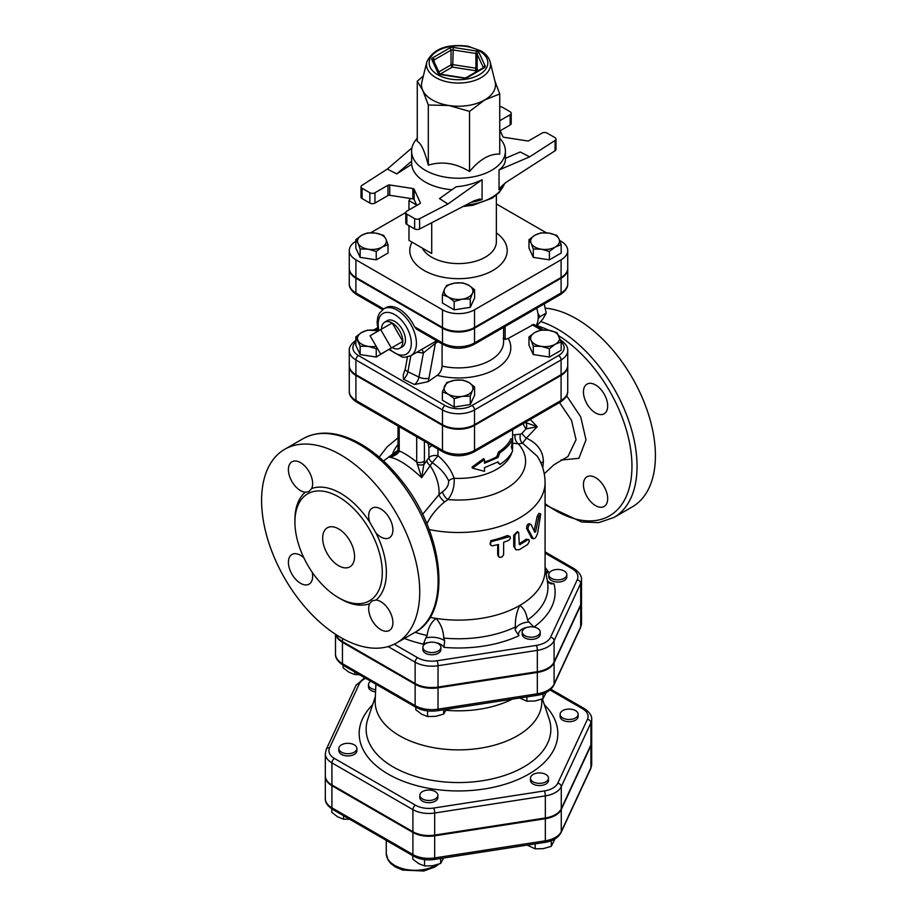 <?xml version="1.0" encoding="UTF-8"?>
<svg xmlns="http://www.w3.org/2000/svg" width="917" height="917" viewBox="0 0 917 917"><rect width="100%" height="100%" fill="white"/><g stroke="black" fill="none" stroke-linecap="round" stroke-linejoin="round"><path stroke-width="1.38" d="M571.463 719.306A9.021 5.204 180 0 1 560.115 714.274A9.021 5.204 180 0 1 569.125 709.07A9.021 5.204 180 0 1 578.146 714.274A9.021 5.204 180 0 1 571.463 719.306M578.146 714.274L578.146 716.486A9.021 5.204 180 0 1 571.463 721.519A9.021 5.204 180 0 1 560.115 716.486L560.115 714.274M533.109 781.834A9.021 5.204 180 0 1 530.473 778.155A9.021 5.204 180 0 1 539.483 772.939A9.021 5.204 180 0 1 548.504 778.155A9.021 5.204 180 0 1 542.933 782.958A9.021 5.204 180 0 1 533.109 781.834M548.504 778.155L548.504 780.356A9.021 5.204 180 0 1 542.933 785.17A9.021 5.204 180 0 1 533.109 784.046A9.021 5.204 180 0 1 530.473 780.356L530.473 778.155M420.146 793.916A9.021 5.204 180 0 1 430.039 790.099A9.021 5.204 180 0 1 437.879 795.268A9.021 5.204 180 0 1 428.858 800.472A9.021 5.204 180 0 1 419.837 795.268A9.021 5.204 180 0 1 420.146 793.916M437.879 795.268L437.879 797.469A9.021 5.204 180 0 1 428.858 802.684A9.021 5.204 180 0 1 419.837 797.469L419.837 795.268M345.537 743.481A9.021 5.204 180 0 1 356.885 748.513A9.021 5.204 180 0 1 347.875 753.717A9.021 5.204 180 0 1 338.854 748.513A9.021 5.204 180 0 1 345.537 743.481M356.885 748.513L356.885 750.714A9.021 5.204 180 0 1 347.875 755.929A9.021 5.204 180 0 1 338.854 750.714L338.854 748.513M375.649 689.733A9.021 5.204 180 0 1 368.496 684.632A9.021 5.204 180 0 1 370.732 681.205M375.557 691.922A9.021 5.204 180 0 1 368.496 686.844L368.496 684.632M527.149 845.107L535.173 848.833L543.219 848.638L551.266 846.345L554.945 838.94M412.765 855.687L412.765 859.149L418.656 863.596L424.548 865.946L432.595 865.751L440.641 863.459L443.576 858.037M331.782 808.897L331.782 812.382L337.662 816.841L343.554 819.19L349.629 819.236M535.173 843.869L535.173 848.833M551.266 840.706L551.266 846.345M424.548 859.63L424.548 865.946M440.641 858.495L440.641 863.459M343.554 815.729L343.554 819.19M591.694 764.354L591.694 742.266A22.558 13.021 0 0 1 590.915 745.636L561.273 809.505L561.273 831.593A3.611 2.843 24.9 0 1 561.066 832.567L590.708 768.698L591.694 764.354A22.558 13.021 180 0 1 590.915 767.724A3.611 2.843 24.9 0 1 590.708 768.698M325.317 776.126A22.558 13.021 0 0 0 325.306 776.493A22.558 13.021 0 0 0 331.92 785.697L331.92 807.785A22.558 13.021 180 0 1 325.306 798.581L325.306 776.493M331.92 785.697L412.902 832.453A22.558 13.021 0 0 0 434.692 835.823L545.328 818.709A22.558 13.021 0 0 0 561.273 809.505M440.905 647.345L440.905 649.557A9.021 5.204 180 0 1 431.896 654.761A9.021 5.204 180 0 1 422.875 649.557L422.875 647.345A9.021 5.204 180 0 1 429.557 642.324A9.021 5.204 180 0 1 440.905 647.345A9.021 5.204 180 0 1 431.896 652.56A9.021 5.204 180 0 1 422.875 647.345M540.216 631.985L540.216 634.197A9.021 5.204 180 0 1 531.195 639.401A9.021 5.204 180 0 1 522.174 634.197L522.174 631.985A9.021 5.204 180 0 1 522.484 630.644A9.021 5.204 180 0 1 532.376 626.827A9.021 5.204 180 0 1 540.216 631.985A9.021 5.204 180 0 1 531.195 637.189A9.021 5.204 180 0 1 522.174 631.985M566.821 574.65L566.821 576.862A9.021 5.204 180 0 1 561.261 581.676A9.021 5.204 180 0 1 551.426 580.541A9.021 5.204 180 0 1 548.79 576.862L548.79 574.65A9.021 5.204 180 0 1 557.811 569.446A9.021 5.204 180 0 1 566.821 574.65A9.021 5.204 180 0 1 561.261 579.464A9.021 5.204 180 0 1 551.426 578.329A9.021 5.204 180 0 1 548.79 574.65M335.702 634.392A23.693 13.675 0 0 0 342.442 642.29L342.442 663.644A23.693 13.675 180 0 1 335.496 653.981L335.496 634.266M581.504 623.251A23.693 13.675 180 0 1 580.69 626.792A3.611 2.843 24.9 0 1 580.484 627.767L581.504 623.251L581.504 601.896A23.693 13.675 0 0 1 580.69 605.438L554.086 662.773A23.693 13.675 0 0 1 537.328 672.448L438.028 687.807A23.693 13.675 0 0 1 415.137 684.265L342.442 642.29M343.096 665.249L343.096 667.782L348.987 672.241L354.879 674.591L359.51 674.717M354.879 672.058L354.879 674.591M550.005 689.974L582.536 708.749A18.948 10.947 180 0 1 587.43 719.318A3.611 2.843 24.9 0 1 590.915 722.802A22.558 13.021 0 0 0 591.694 719.432L591.694 741.521A22.558 13.021 180 0 1 590.915 744.891L561.273 808.771A22.558 13.021 180 0 1 545.328 817.975L434.692 835.089A22.558 13.021 180 0 1 412.902 831.719L331.92 784.963A22.558 13.021 180 0 1 325.306 775.748L325.306 753.659A22.558 13.021 0 0 0 331.92 762.875A3.611 2.086 -60 0 1 334.464 758.451A18.948 10.947 180 0 1 329.57 747.882L359.212 684.013A18.948 10.947 180 0 1 365.688 678.293M519.664 698.02L526.885 701.196L534.932 701.001L542.979 698.708L546.245 692.438M415.802 707.225L415.802 709.758L421.682 714.205L427.574 716.555L435.621 716.36L443.668 714.068L446.315 709.368M526.885 696.909L526.885 701.196M542.979 693.848L542.979 698.708M427.574 710.904L427.574 716.555M443.668 709.781L443.668 714.068M375.89 684.185L375.191 700.565A83.344 48.12 0 0 0 399.571 735.778A83.344 48.12 0 0 0 491.34 745.979A83.344 48.12 0 0 0 541.809 700.565L541.752 699.178M445.926 710.262A81.705 47.18 0 0 0 512.271 699.167M388.097 646.565L415.137 662.177A23.693 13.675 0 0 0 438.028 665.719L537.328 650.359A23.693 13.675 0 0 0 554.086 640.685L580.69 583.35A23.693 13.675 0 0 0 581.504 579.808L581.504 601.162A23.693 13.675 180 0 1 580.69 604.704L554.086 662.04A23.693 13.675 180 0 1 537.328 671.702L438.028 687.074A23.693 13.675 180 0 1 415.137 683.532L342.442 641.556A23.693 13.675 180 0 1 335.954 634.564M411.951 147.889L387.352 169.037L361.94 185.394A3.611 2.086 180 0 0 361.011 186.793A3.611 2.086 180 0 0 362.077 188.26L369.86 192.753L369.86 203.07A3.611 2.086 0 0 0 374.961 203.07L374.961 192.753A3.611 2.086 180 0 1 369.86 192.753M374.961 192.753L387.983 185.245L387.983 195.55A1.8 1.043 180 0 1 389.725 195.287L389.725 184.97A1.8 1.043 0 0 0 387.983 185.245M389.725 184.97L412.856 188.547L412.856 198.863A1.8 1.043 180 0 1 414.129 199.597L416.822 205.408M447.943 204.01L439.507 198.588L456.139 186.759C465.4 186.036 474.055 183.698 482.09 179.732L447.943 204.01L419.596 218.682A3.611 2.086 180 0 1 414.633 218.601L406.85 214.108A3.611 2.086 180 0 1 405.795 212.641A3.611 2.086 180 0 1 406.85 211.162L419.86 203.654A1.8 1.043 0 0 0 420.387 202.909A1.8 1.043 0 0 0 420.33 202.646L414.129 189.292A1.8 1.043 0 0 0 412.856 188.547M499.742 138.261A46.893 27.074 180 0 1 505.393 151.156A46.893 27.074 180 0 1 476.45 176.167A46.893 27.074 180 0 1 425.339 170.298A46.893 27.074 180 0 1 411.607 151.156L411.664 164.292A46.893 27.074 0 0 0 425.339 182.082A46.893 27.074 0 0 0 451.943 189.739M411.664 164.292L396.752 173.898L387.352 169.037M442.487 328.206A22.65 13.079 0 0 0 474.513 328.206L561.089 278.218L561.089 292.947A3.611 2.086 60 0 1 560.344 294.598C565.56 291.079 568.024 287.445 567.726 283.697A22.65 13.079 180 0 1 561.089 292.947L474.513 342.924A22.65 13.079 180 0 1 442.487 342.924L442.487 328.206L355.911 278.218A22.65 13.079 0 0 1 349.274 268.968L349.274 283.697A22.65 13.079 180 0 0 355.911 292.947L355.911 278.218M388.9 349.4L402.311 357.114L404.764 357.309L410.805 355.727A27.052 15.623 -120 0 0 416.41 343.336A27.052 15.623 -120 0 0 404.603 316.113A27.052 15.623 -120 0 0 383.753 308.869L385.667 307.757A27.052 15.623 60 0 1 414.495 326.773L416.49 329.146M561.089 278.218A22.65 13.079 0 0 0 567.726 268.968A22.65 13.079 0 0 0 567.715 268.601M356.656 402.105C351.44 398.586 348.976 394.952 349.274 391.204A22.65 13.079 180 0 0 355.911 400.454A3.611 2.086 -60 0 0 356.656 402.105L389.209 420.892A3.611 2.086 -60 0 1 389.209 420.892L389.209 420.892A3.611 2.086 -60 0 1 388.464 419.241L355.911 400.454L355.911 375.408L442.487 425.396A22.65 13.079 0 0 0 474.513 425.396L561.089 375.408A22.65 13.079 0 0 0 567.726 366.17A22.65 13.079 0 0 0 567.715 365.803M349.285 365.803A22.65 13.079 0 0 0 349.274 366.17A22.65 13.079 0 0 0 355.911 375.408M355.911 277.484L442.487 327.461L442.487 309.797L355.911 259.809A22.65 13.079 0 0 1 349.274 250.559L349.274 268.234A22.65 13.079 180 0 0 355.911 277.484L355.911 259.809M561.089 259.809A22.65 13.079 0 0 0 567.726 250.559L567.726 268.234A22.65 13.079 180 0 1 561.089 277.484L561.089 259.809L474.513 309.797A22.65 13.079 0 0 1 442.487 309.797M442.487 327.461A22.65 13.079 180 0 0 474.513 327.461L561.089 277.484M533.683 324.412L508.247 338.419L505.198 339.439L503.158 338.27M442.097 343.921L442.097 366.112C441.753 369.987 440.137 373.059 437.237 375.351L428.021 381.69L414.473 384.532L403.411 379.18L403.297 374.709L405.28 368.863A7.21 2.854 10.4 0 0 407.893 371.729L410.85 355.704M388.017 349.904L376.234 357.045L360.14 354.558L355.83 345.273L355.83 336.894L361.722 332.447L367.614 330.097L378.217 330.796M474.593 386.882L472.438 390.47A14.431 8.333 0 0 0 468.702 382.423L474.593 386.882L474.593 395.25L470.283 404.546L454.19 407.033L442.407 400.236L442.407 391.857L446.717 382.572L454.763 380.268L462.81 380.074L468.702 382.423A14.431 8.333 0 0 0 454.763 380.268A14.431 8.333 0 0 0 444.562 386.16A14.431 8.333 0 0 0 448.298 394.207L442.407 391.857M356.656 339.806C351.44 343.313 348.976 346.947 349.274 350.707A22.65 13.079 0 0 0 355.911 359.945L442.487 409.933A22.65 13.079 0 0 0 474.513 409.933L561.089 359.945A3.611 2.086 -120 0 0 558.545 355.532A19.039 10.993 180 0 0 561.17 341.881L555.278 344.219L549.386 348.678L541.339 346.374L533.293 346.19L531.138 340.494A14.431 8.333 0 0 0 541.339 346.374A14.431 8.333 0 0 0 555.278 344.219A14.431 8.333 0 0 0 559.015 336.172A14.431 8.333 0 0 0 548.813 330.28A14.431 8.333 0 0 0 534.875 332.447L540.766 330.097L548.813 330.28L556.86 332.584L561.17 341.869L561.17 350.248L549.386 357.045L533.293 354.558L528.983 345.273L528.983 336.894L534.875 332.447A14.431 8.333 0 0 0 531.138 340.494L528.983 336.894M482.09 179.732L482.09 199.585L479.694 199.023L474.043 200.823L419.596 228.998L419.596 218.682M405.795 212.641L405.795 222.946A3.611 2.086 0 0 0 406.85 224.424L414.633 228.918A3.611 2.086 0 0 0 419.596 228.998M412.856 198.863L389.725 195.287M387.983 195.55L374.961 203.07M369.86 203.07L362.077 198.565L362.077 188.26M361.011 186.793L361.011 197.098A3.611 2.086 0 0 0 362.077 198.565M411.607 151.156A46.893 27.074 180 0 1 417.258 138.261M505.393 158.332L520.248 151.97L529.648 156.841L555.06 140.473L555.06 150.778L506.207 182.254L501.049 186.759L499.031 189.808L499.031 169.954C503.227 166.917 505.347 163.432 505.393 159.478L505.393 151.156M499.031 189.808A46.893 27.074 0 0 0 502.871 184.947M555.06 150.778A3.611 2.086 0 0 0 555.989 149.391L555.989 139.086A3.611 2.086 180 0 1 555.06 140.473M500.178 130.776L510.15 125.01A3.611 2.086 0 0 0 511.205 123.543L511.205 113.238A3.611 2.086 180 0 1 510.15 114.705L499.742 120.723M426.818 61.955L421.9 81.865A36.978 21.343 0 0 0 422.783 90.405A36.978 21.343 0 0 0 432.354 99.976A36.978 21.343 0 0 0 448.929 105.501A36.978 21.343 0 0 0 484.646 99.976A36.978 21.343 0 0 0 495.1 81.865L490.182 61.955C488.967 57.565 485.976 53.92 481.173 51.02L468.128 46.24C446.9 43.592 433.122 48.83 426.818 61.955A32.003 18.478 0 0 0 435.873 77.636A32.003 18.478 0 0 0 472.805 81.097A32.003 18.478 0 0 0 490.182 61.955M494.802 80.662L499.742 93.958L484.646 99.976L469.55 111.393L448.929 105.501L428.308 105.008L422.783 90.405L417.258 81.2L423.345 75.996M499.742 93.958L499.742 154.102C489.678 153.62 479.614 159.432 469.55 171.536C455.806 163.111 442.051 160.991 428.308 165.152C424.628 150.927 420.949 142.983 417.258 141.344L417.258 81.2M428.308 165.152L428.308 105.008M469.55 171.536L469.55 111.393M499.742 129.847L502.871 136.587A1.8 1.043 0 0 0 504.144 137.321L527.275 140.897A1.8 1.043 0 0 0 529.017 140.633L542.039 133.114A3.611 2.086 180 0 1 547.14 133.114L554.923 137.607A3.611 2.086 180 0 1 555.989 139.086M499.742 106.659A3.611 2.086 180 0 1 502.367 107.266L510.15 111.759A3.611 2.086 180 0 1 511.205 113.238M499.031 169.954L529.648 156.841M411.664 161.083L396.752 173.898M531.138 243.292L528.983 239.692L534.875 235.245A14.431 8.333 0 0 0 531.138 243.292A14.431 8.333 0 0 0 541.339 249.183L533.293 248.988L531.138 243.292M540.766 232.895L548.813 233.09A14.431 8.333 0 0 0 534.875 235.245L540.766 232.895M556.86 235.382L559.015 238.982A14.431 8.333 0 0 0 548.813 233.09L556.86 235.382M555.278 247.028L549.386 251.476L541.339 249.183A14.431 8.333 0 0 0 555.278 247.028A14.431 8.333 0 0 0 559.015 238.982L561.17 244.679L555.278 247.028M454.763 283.078L462.81 282.883L468.702 285.233A14.431 8.333 0 0 0 454.763 283.078A14.431 8.333 0 0 0 444.562 288.958L446.717 285.37L454.763 283.078M474.593 289.68L472.438 293.28A14.431 8.333 0 0 0 468.702 285.233L474.593 289.68L474.593 298.059L470.283 307.344L470.283 298.976L462.237 299.171A14.431 8.333 0 0 0 472.438 293.28L470.283 298.976M448.298 297.005L442.407 294.666L444.562 288.958A14.431 8.333 0 0 0 448.298 297.005A14.431 8.333 0 0 0 462.237 299.171L454.19 301.464L448.298 297.005M561.17 244.679L561.17 253.046L549.386 259.855L549.386 251.476M549.386 259.855L533.293 257.368L533.293 248.988M533.293 257.368L528.983 248.071L528.983 239.692M470.283 307.344L454.19 309.831L442.407 303.034L442.407 294.666M454.19 309.831L454.19 301.464M385.862 238.982L388.017 244.679L382.125 247.028A14.431 8.333 0 0 0 385.862 238.982A14.431 8.333 0 0 0 375.661 233.09L383.707 235.382L385.862 238.982M376.234 251.476L368.187 249.183A14.431 8.333 0 0 0 382.125 247.028L376.234 251.476L376.234 259.855L360.14 257.368L360.14 248.988L357.985 243.292A14.431 8.333 0 0 0 368.187 249.183L360.14 248.988M361.722 235.245L367.614 232.895L375.661 233.09A14.431 8.333 0 0 0 361.722 235.245A14.431 8.333 0 0 0 357.985 243.292L355.83 239.692L361.722 235.245M360.14 257.368L355.83 248.071L355.83 239.692M376.234 259.855L388.017 253.046L388.017 244.679M416.662 205.053L408.971 200.617A99.196 57.278 180 0 1 410.575 198.508M431.712 222.716L431.712 253.505L408.971 240.38L408.971 225.651M408.971 209.936L408.971 200.617M567.726 250.559A22.65 13.079 0 0 0 561.089 241.309L559.668 240.495M496.372 203.952L546.372 232.815M370.755 232.735L405.795 212.503M355.83 241.354A22.65 13.079 0 0 0 349.274 250.559M537.935 313.499L540.021 316.674L538.153 318.795M535.964 325.73A24.346 14.053 -120 0 0 536.72 308.238M540.021 316.674L546.223 313.087L544.217 303.905M536.617 326.108L542.933 318.921L546.223 313.087M380.704 329.604L391.33 348.002L380.704 354.134L370.078 335.737L392.178 322.967L402.804 341.376L391.33 348.002M402.804 341.376L392.178 347.509A15.027 8.677 60 0 0 399.503 348.357L402.116 346.993A15.153 8.746 60 0 0 402.311 329.398A15.153 8.746 60 0 0 386.974 320.755L384.487 322.337A15.027 8.677 60 0 1 392.178 322.967A15.027 8.677 60 0 1 402.804 341.376A15.027 8.677 60 0 1 399.503 348.357M381.552 329.111A15.027 8.677 60 0 1 384.487 322.337M470.283 396.167L462.237 396.362A14.431 8.333 0 0 0 472.438 390.47L470.283 396.167L470.283 404.546M454.19 398.666L448.298 394.207A14.431 8.333 0 0 0 462.237 396.362L454.19 398.666L454.19 407.033M549.386 357.045L549.386 348.678M533.293 354.558L533.293 346.19M377.105 347.898L376.234 348.678L368.187 346.374A14.431 8.333 0 0 0 376.176 346.294M378.228 330.842A14.431 8.333 0 0 0 375.661 330.28A14.431 8.333 0 0 0 361.722 332.447A14.431 8.333 0 0 0 357.985 340.494A14.431 8.333 0 0 0 368.187 346.374L360.14 346.19L355.83 336.894M376.234 357.045L376.234 348.678M360.14 354.558L360.14 346.19M416.891 352.208L423.39 352.965A5.41 3.473 87.5 0 0 421.66 349.457M428.021 381.69A14.431 7.577 115.8 0 0 428.95 378.205A7.21 2.854 10.4 0 1 418.943 377.082L423.39 352.965L435.38 343.302A5.41 3.679 60.7 0 1 436.618 340.757L430.245 344.505M567.726 365.425A22.65 13.079 180 0 1 561.089 374.675L561.089 359.945A22.65 13.079 0 0 0 567.726 350.707L567.726 365.425M349.274 350.707L349.274 365.425A22.65 13.079 180 0 0 355.911 374.675L442.487 424.663A22.65 13.079 180 0 0 474.513 424.663L561.089 374.675M505.198 339.439L505.084 326.498M340.654 637.43A111.828 64.568 60 0 1 267.604 538.887A111.828 64.568 60 0 1 284.74 449.284A111.828 64.568 60 0 1 396.568 513.841A111.828 64.568 60 0 1 396.568 642.977A111.828 64.568 60 0 1 340.654 637.43M545.076 504.831L581.653 522.025L598.79 522.61L613.897 517.497L632.26 506.895A111.828 64.568 -120 0 0 649.396 417.292A111.828 64.568 -120 0 0 576.346 318.749A111.828 64.568 -120 0 0 545.328 308.158M595.557 412.948A17.136 9.892 60 0 1 584.37 397.852A17.136 9.892 60 0 1 586.995 384.12A17.136 9.892 60 0 1 604.131 394.012A17.136 9.892 60 0 1 604.131 413.796A17.136 9.892 60 0 1 595.557 412.948M583.441 484.646A17.136 9.892 60 0 1 586.995 476.794A17.136 9.892 60 0 1 604.131 486.698A17.136 9.892 60 0 1 604.131 506.482A17.136 9.892 60 0 1 590.926 501.886A17.136 9.892 60 0 1 583.441 484.646M559.519 402.574L571.52 420.318L576.048 439.713L567.978 456.483L553.96 464.759L544.262 473.825M542.772 467.945L543.391 461.583C543.07 451.049 537.396 443.232 526.392 438.154L537.224 426.68L525.177 422.405M522.518 422.909L525.911 428.961L537.224 426.68L530.244 419.482M389.209 420.892L399.388 426.772A3.611 2.086 -60 0 1 398.631 425.121L388.464 419.241M399.652 426.921L399.204 427.253A5.41 3.129 0 0 1 398.207 426.13M395.857 453.044L389.817 457.274C397.909 458.615 408.535 465.423 421.671 477.711L424.422 460.942A5.41 3.129 180 0 1 416.708 462.03C410.174 456.815 404.34 453.113 399.204 450.946L399.204 427.253M416.708 436.779L416.708 462.03L421.671 477.711L432.239 462.695C440.011 467.922 445.456 473.94 448.608 480.749C448.894 484.944 446.843 488.612 442.464 491.776L438.991 494.653L422.577 514.391M398.987 451.852A5.41 2.717 8.3 0 1 397.955 449.915L397.955 449.915C397.657 451.405 396.19 453.067 393.553 454.878L389.817 457.274C394.184 456.127 397.233 454.316 398.987 451.852L399.204 450.946A5.41 3.129 0 0 1 398.024 449.009L398.024 426.027M426.863 523.871L427.437 522.759C431.391 514.941 437.122 507.995 444.63 501.931L447.874 499.547C452.494 493.805 454.591 486.721 454.179 478.307C451.141 469.802 445.731 462.283 437.959 455.76L432.239 462.695A7.21 4.253 36.1 0 1 428.915 457.594L424.181 464.346A5.41 2.063 -172.5 0 1 417.189 464.46M430.016 617.336A86.576 49.988 0 0 0 436.091 618.413A86.576 49.988 0 0 0 519.721 605.472A86.576 49.988 0 0 0 545.076 570.133L545.076 482.514C544.962 472.989 542.348 464.208 537.224 456.185L537.224 456.173M530.989 537.408L532.502 537.981C534.416 539.712 536.158 537.947 537.729 532.685L540.721 513.933L538.909 516.317L535.654 531.539L534.84 532.364L531.161 524.639C529.143 524.226 528.1 525.75 528.032 529.189L533.281 538.76L531.78 538.222L526.61 528.547C526.679 525.097 527.699 523.607 529.682 524.054M534.084 531.035L537.121 516.523L538.841 513.394L540.526 513.784M490.687 545.065L490.045 544.113L490.824 540.663A86.576 49.988 0 0 0 507.388 535.539L510.047 536.502L510.379 538.394L508.752 540.365L503.674 542.268L503.605 554.762L502.023 556.963L499.536 557.41L498.527 556.138L498.504 544.503L491.925 545.902L490.48 544.675L490.664 542.715L491.501 541.626L510.047 536.502M498.917 556.986L497.69 554.911L497.69 544.732M516.019 549.879L513.715 546.486L513.715 535.15L517.44 531.619L518.69 532.399L516.317 533.029L514.884 535.631L514.873 547.587L515.801 549.707L519.274 549.741L527.619 544.492L529.235 541.546L529.12 539.987L528.135 539.551L519.939 544.664L519.274 544.297L518.69 532.399M519.274 543.586A86.576 49.988 0 0 0 526.083 539.219L528.719 539.586M499.891 452.666L498.034 457.468L484.474 463.234L484.474 459.555L472.45 468.117L484.474 471.338L484.474 467.659L498.034 461.893L499.891 464.449C506.058 460.494 510.31 455.944 512.649 450.797L511.411 447.29L512.649 439.014C510.31 444.16 506.058 448.711 499.891 452.666L498.561 451.966A54.114 31.235 0 0 0 510.895 438.762L512.649 439.014M484.474 462.053A54.114 31.235 0 0 0 496.762 456.735L498.561 451.966M496.762 456.735L498.034 457.468M472.45 468.117L471.991 467.108L483.626 458.626L484.474 459.555M499.891 464.449L497.495 462.202M531.161 524.639L529.281 523.641M490.824 540.663L491.501 541.626M519.939 544.664L519.274 544.297L519.939 544.664M339.622 598.32A64.66 37.333 -120 0 0 369.654 603.684L371.912 600.979L376.004 600.027A64.66 37.333 -120 0 0 376.004 533.052L369.654 522.048A64.66 37.333 -120 0 0 311.654 488.566L308.777 491.638L305.304 492.234A64.66 37.333 -120 0 0 294.942 520.925M338.614 597.746A61.771 35.671 -120 0 0 369.505 600.807A61.771 35.671 -120 0 0 366.319 524.318A61.771 35.671 -120 0 0 307.722 493.805A61.771 35.671 -120 0 0 298.254 543.311A61.771 35.671 -120 0 0 338.614 597.746M338.614 565.72A22.547 13.021 60 0 1 323.884 545.844A22.547 13.021 60 0 1 327.346 527.779A22.547 13.021 60 0 1 349.893 540.801A22.547 13.021 60 0 1 349.893 566.832A22.547 13.021 60 0 1 338.614 565.72M311.654 488.566A17.136 9.892 -120 0 0 307.321 468.965A17.136 9.892 -120 0 0 291.961 461.778A17.136 9.892 -120 0 0 288.408 469.63A17.136 9.892 -120 0 0 305.304 492.234M376.004 533.052A17.136 9.892 -120 0 0 389.358 537.798A17.136 9.892 -120 0 0 391.983 524.065A17.136 9.892 -120 0 0 380.773 508.958A17.136 9.892 -120 0 0 372.222 508.121A17.136 9.892 -120 0 0 369.654 522.048M369.654 603.684A17.136 9.892 -120 0 0 373.987 623.296A17.136 9.892 -120 0 0 389.358 630.472A17.136 9.892 -120 0 0 392.9 622.62A17.136 9.892 -120 0 0 376.004 600.027M303.836 557.754A17.136 9.892 -120 0 0 291.961 554.464A17.136 9.892 -120 0 0 289.336 568.196A17.136 9.892 -120 0 0 300.535 583.292A17.136 9.892 -120 0 0 309.086 584.14A17.136 9.892 -120 0 0 312.181 572.197M405.956 430.566A3.611 2.086 -60 0 1 405.944 430.554L405.944 430.554A3.611 2.086 -60 0 1 405.199 428.904L398.631 425.121M399.388 426.772L413.808 435.094A3.611 2.086 -60 0 1 413.051 433.443L405.199 428.904M428.067 443.335L428.915 447.737L431.999 445.593M521.956 433.443L520.615 434.142A7.21 5.651 -86.8 0 0 522.575 443.186L526.392 438.154A7.21 1.777 -139.6 0 1 521.956 433.443L525.911 428.961A5.41 4.413 -63.7 0 0 525.361 422.508M520.615 434.142L515.113 434.738A7.21 5.124 -104.4 0 0 518.414 443.862L522.575 443.186L537.213 456.173M512.614 443.117L518.414 443.862A67.101 38.743 0 0 1 512.66 484.165A67.101 38.743 0 0 1 447.874 499.547A7.21 3.049 -129.7 0 1 442.464 491.776M541.007 463.268A9.021 4.711 178.5 0 1 543.391 461.583M426.772 460.563A7.21 4.172 -144.4 0 0 429.947 465.435A33.367 19.268 -120 0 1 438.991 494.653A7.21 2.43 -133 0 0 444.63 501.931M448.608 480.749A7.21 3.897 162.1 0 1 454.179 478.307A54.114 31.235 0 0 0 511.835 452.436M546.154 574.053A12.62 7.29 180 0 1 548.481 571.944L545.775 571.772M425.843 637.911L427.15 635.504C428.033 628.065 431.013 622.368 436.091 618.413C440.848 623.881 443.404 630.438 443.759 638.072L444.665 640.823A16.231 9.376 0 0 0 425.843 637.911L423.379 644.181A12.62 7.29 180 0 1 428.342 642.565M426.118 522.094A7.21 3.095 -156 0 1 427.437 522.759M435.437 642.565A12.62 7.29 180 0 1 443.931 647.356L444.665 640.823M547.185 580.117L549.042 582.811L550.842 583.808L553.994 583.808A12.62 7.29 180 0 1 547.793 581.298M515.125 629.922L515.377 626.999C515.102 619.399 516.546 612.224 519.721 605.472C523.767 608.051 526.381 612.888 527.539 619.984L528.903 621.967A16.231 9.376 0 0 0 515.125 629.922L518.862 635.768A12.62 7.29 180 0 1 527.642 627.205M533.912 627.079L528.903 621.967M482.09 199.585L482.09 199.585A46.893 27.074 0 0 1 471.281 202.244M332.665 809.436A3.611 2.086 -60 0 1 331.92 807.785L412.902 854.541A3.611 2.086 -60 0 0 413.647 856.191L332.665 809.436C327.449 805.917 325.008 802.295 325.306 798.581M413.647 856.191C419.688 859.458 426.577 860.547 434.314 859.47A3.611 0.768 -98.8 0 0 434.692 857.922A22.558 13.021 180 0 1 412.902 854.541L412.902 832.453M434.314 859.47L544.939 842.356A3.611 0.768 -98.8 0 0 545.328 840.797L434.692 857.922L434.692 835.823M590.915 745.636L590.915 767.724L561.273 831.593A22.558 13.021 180 0 1 545.328 840.797L545.328 818.709M436.332 864.937A28.863 16.666 180 0 1 404.615 869.144A28.863 16.666 180 0 1 386.275 853.624L387.948 859.848L390.688 863.436L395.261 866.932L402.689 870.084L423.757 871.012L434.887 867.001L438.865 864.123M545.076 553.111L572.013 568.666A20.082 11.6 180 0 1 577.206 579.865L550.601 637.2A20.082 11.6 180 0 1 536.399 645.396L437.088 660.756A20.082 11.6 180 0 1 417.693 657.753L394.23 644.215M548.481 571.944A96.594 55.765 0 0 0 545.076 567.485M533.969 627.033A96.594 55.765 0 0 0 553.994 583.808M443.931 647.356A96.594 55.765 0 0 0 518.862 635.768M404.42 638.438A96.594 55.765 0 0 0 423.379 644.181M343.187 665.295A3.611 2.086 -60 0 1 342.442 663.644L415.137 705.62A3.611 2.086 -60 0 0 415.882 707.271L343.187 665.295C337.731 661.604 335.163 657.833 335.496 653.981M587.43 719.318L557.788 783.187A18.948 10.947 180 0 1 544.389 790.924L433.764 808.037A18.948 10.947 180 0 1 415.458 805.206L334.464 758.451M372.6 704.806A99.323 57.347 0 0 0 388.269 774.154A99.323 57.347 0 0 0 519.068 779.049A99.323 57.347 0 0 0 544.4 704.806M542.428 698.926L549.18 719.134A92.353 53.324 180 0 1 501.805 776.332A92.353 53.324 180 0 1 393.198 766.944A92.353 53.324 180 0 1 367.809 719.134L375.362 696.565M364.714 677.732L355.934 685.435A3.611 2.843 24.9 0 1 359.212 684.013M355.934 685.435L326.292 749.315A3.611 2.843 24.9 0 1 329.57 747.882M582.536 708.749A3.611 2.086 -60 0 1 584.335 708.577L550.842 689.229M331.92 784.963L331.92 762.875L412.902 809.631A3.611 2.086 -60 0 1 415.458 805.206M412.902 831.719L412.902 809.631A22.558 13.021 0 0 0 434.692 813.001A3.611 0.768 -98.8 0 0 433.764 808.037M557.788 783.187A3.611 2.843 24.9 0 1 561.273 786.671L590.915 722.802L590.915 744.891M434.692 835.089L434.692 813.001L545.328 795.887A3.611 0.768 -98.8 0 0 544.389 790.924M545.328 817.975L545.328 795.887A22.558 13.021 0 0 0 561.273 786.671L561.273 808.771M415.882 707.271C422.233 710.698 429.488 711.844 437.638 710.709A3.611 0.768 -98.8 0 0 438.028 709.162A23.693 13.675 180 0 1 415.137 705.62L415.137 684.265M437.638 710.709L536.949 695.35A3.611 0.768 -98.8 0 0 537.328 693.802L438.028 709.162L438.028 687.807M536.949 695.35C545.202 694.043 550.842 690.627 553.868 685.102A3.611 2.843 -155.1 0 0 554.086 684.128A23.693 13.675 180 0 1 537.328 693.802L537.328 672.448M580.69 605.438L580.69 626.792L554.086 684.128L554.086 662.773M383.615 308.949L355.911 292.947A3.611 2.086 -60 0 0 356.656 294.598C351.44 291.079 348.976 287.445 349.274 283.697M474.513 328.206L474.513 342.924A3.611 2.086 60 0 1 473.768 344.574C463.589 349.492 453.411 349.492 443.232 344.574A3.611 2.086 120 0 1 442.487 342.924L414.495 326.773M413.808 435.094L443.232 452.081A3.611 2.086 -60 0 1 442.487 450.43L413.051 433.443M443.232 452.081C453.411 456.998 463.589 456.998 473.768 452.081A3.611 2.086 -120 0 0 474.513 450.43A22.65 13.079 180 0 1 442.487 450.43L442.487 425.396M558.545 355.532L471.968 405.52A19.039 10.993 180 0 1 445.032 405.52L358.455 355.532A19.039 10.993 180 0 1 355.83 341.881M532.043 324.687L541.328 330.051M437.237 375.351A52.303 30.204 0 0 0 493.506 370.193A52.303 30.204 0 0 0 508.247 338.419M375.34 330.235L377.758 328.836M355.911 374.675L355.911 359.945A3.611 2.086 -60 0 1 358.455 355.532M442.487 424.663L442.487 409.933A3.611 2.086 -60 0 1 445.032 405.52M504.556 183.492A46.893 27.074 180 0 1 465.641 205.156M437.753 74.77A29.344 16.942 180 0 1 450.9 46.423A29.344 16.942 180 0 1 486.847 67.182A29.344 16.942 180 0 1 437.753 74.77M484.187 67.847A3.611 2.086 0 0 0 485.116 65.829L478.915 52.475A3.611 2.086 0 0 0 476.37 51.008L453.239 47.42A3.611 2.086 0 0 0 449.754 47.959L432.813 57.737A3.611 2.086 0 0 0 431.884 59.754L438.085 73.108A3.611 2.086 0 0 0 440.63 74.586L463.761 78.163A3.611 2.086 0 0 0 467.246 77.624L484.187 67.847A1.8 1.043 -120 0 0 483.282 67.755L466.352 77.532A1.8 1.043 60 0 1 467.246 77.624M433.569 60.579A1.8 1.043 180 0 1 434.085 59.949L451.026 50.171A1.8 1.043 180 0 1 452.769 49.908L475.9 53.484L476.37 51.008M432.813 57.737A1.8 1.043 60 0 1 434.085 59.949L434.085 61.703M433.626 60.958A1.8 1.421 155.1 0 0 431.884 59.754M453.239 47.42L452.769 64.626A1.8 1.043 0 0 0 451.026 64.901A1.8 1.043 -120 0 0 452.299 67.113L452.769 64.626L475.9 68.213L475.43 70.689A1.8 1.421 155.1 0 0 477.172 68.947A1.8 1.043 0 0 0 475.9 68.213L475.9 53.484A1.8 1.043 180 0 1 477.172 54.218L483.374 67.571A1.8 1.043 180 0 1 483.408 67.675M438.842 71.939L451.026 64.901L451.026 50.171A1.8 1.043 -120 0 0 449.754 47.959M438.085 73.108A1.8 1.421 -24.9 0 1 439.702 73.796L440.63 74.586M478.915 52.475A1.8 1.421 155.1 0 0 477.172 54.218L477.172 68.947L478.032 70.792M463.761 78.163L466.352 77.532M483.374 67.698L483.374 67.571A1.8 1.421 -24.9 0 1 485.116 65.829M440.206 74.094L452.299 67.113L475.43 70.689L476.026 71.95M510.15 114.705L510.15 125.01M414.129 199.597L414.129 189.292M406.85 224.424L406.85 214.108M414.633 218.601L414.633 228.918M496.372 195.149L496.372 241.721A37.872 21.87 180 0 1 472.989 261.93A37.872 21.87 180 0 1 431.712 257.184A37.872 21.87 180 0 1 422.233 248.026M412.031 242.145A48.704 28.118 0 0 0 424.067 270.446A48.704 28.118 0 0 0 491.065 271.466A48.704 28.118 0 0 0 496.372 232.884M474.513 327.461L474.513 309.797M428.95 378.205L435.38 343.302L438.234 341.697M503.593 327.358L503.593 341.869A45.093 26.031 180 0 1 442.097 366.112M414.473 384.532A7.21 3.783 -64.2 0 0 418.943 377.082L407.893 371.729A7.21 3.783 115.8 0 1 403.411 379.18M378.973 330.601A23.452 13.537 60 0 1 392.132 313.362A23.452 13.537 60 0 1 411.309 343.336A23.452 13.537 60 0 1 389.587 348.999M474.513 424.663L474.513 409.933A3.611 2.086 -120 0 0 471.968 405.52M284.74 449.284L303.103 438.681A111.828 64.568 60 0 1 414.931 503.238A111.828 64.568 60 0 1 414.931 632.375L396.568 642.977M613.897 517.497A111.828 64.568 -120 0 0 631.034 427.895A111.828 64.568 -120 0 0 557.983 329.352A111.828 64.568 -120 0 0 540.858 321.626M558.854 335.828A108.217 62.482 60 0 1 631.641 474.089A108.217 62.482 60 0 1 545.076 503.697M537.179 325.776A108.217 62.482 60 0 1 548.836 330.292M560.963 460.059L578.902 458.317L585.997 439.862L580.736 416.948L566.637 395.777M429.122 529.533A86.576 49.988 0 0 0 545.076 482.514M526.61 528.547L528.032 529.189M537.121 516.523L538.76 516.959M534.256 531.081L535.654 531.539M497.69 554.911L498.504 555.84M507.388 535.539L508.396 536.399M513.715 535.15L514.861 535.952M513.715 546.486L514.861 547.289M526.083 539.219L527.493 539.872M428.915 447.737L428.915 457.594A7.21 4.161 180 0 1 437.959 455.76L437.959 449.043M512.385 449.983A54.114 31.235 0 0 0 512.614 447.164L512.614 439.3M415.137 683.532L415.137 662.177A3.611 2.086 -60 0 1 417.693 657.753M438.028 687.074L438.028 665.719A3.611 0.768 -98.8 0 0 437.088 660.756M537.328 671.702L537.328 650.359A3.611 0.768 -98.8 0 0 536.399 645.396M554.086 662.04L554.086 640.685A3.611 2.843 -155.1 0 0 550.601 637.2M580.69 604.704L580.69 583.35A3.611 2.843 -155.1 0 0 577.206 579.865M545.076 551.896L573.813 568.483A3.611 2.086 120 0 0 572.013 568.666M342.442 641.556L342.442 638.438M561.089 375.408L561.089 400.454A3.611 2.086 60 0 1 560.344 402.105C565.56 398.586 568.024 394.952 567.726 391.204A22.65 13.079 180 0 1 561.089 400.454L474.513 450.43L474.513 425.396M515.113 434.738L512.614 434.841M424.422 460.942L424.422 441.226M398.024 444.527A67.101 38.743 0 0 0 392.751 453.583M427.15 635.504A89.453 51.639 180 0 1 415.069 632.283M545.076 567.692L547.518 582.1A89.453 51.639 180 0 1 527.539 619.984M515.377 626.999A89.453 51.639 180 0 1 443.759 638.072M544.939 842.356C552.791 841.118 558.166 837.863 561.066 832.567M386.275 840.396L386.275 853.624M326.292 749.315L325.306 753.659M591.694 719.432C592.004 715.718 589.551 712.096 584.335 708.577M553.868 685.102L580.484 627.767M382.641 309.602L356.656 294.598M504.671 183.4L499.456 192.272L492.234 198.106L472.908 205.27L463.085 206.485M439.702 73.796L433.512 60.465M464.036 77.853L440.905 74.277M407.457 357.011L405.28 368.863M383.753 308.869L379.374 313.293L377.758 317.259L377.093 322.624L378.274 331.003M430.279 344.483L410.805 355.727M373.574 330.04L377.552 327.747M560.344 339.806C565.56 343.313 568.024 346.947 567.726 350.707M533.66 324.4L543.277 329.948M560.344 294.598L473.768 344.574M443.232 344.574L416.444 329.111M567.726 268.968L567.726 283.697M303.103 438.681C318.577 430.36 336.528 431.437 356.954 441.914C372.554 450.167 387.043 462.604 400.42 479.236C443.794 531.47 453.17 612.453 414.931 632.375M397.863 450.27L383.501 460.976M512.614 439.014L512.614 429.66M573.813 568.483C579.269 572.174 581.837 575.945 581.504 579.808M473.768 452.081L560.344 402.105M567.726 366.17L567.726 391.204M379.18 457.136L387.112 446.911L398.024 437.822M397.955 449.915L398.024 449.009M349.274 366.17L349.274 391.204"/></g></svg>
